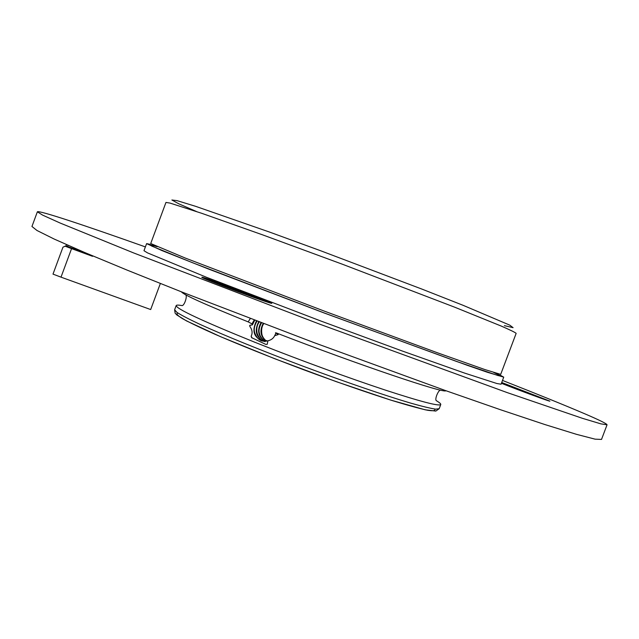 <?xml version="1.0" encoding="UTF-8"?>
<svg xmlns="http://www.w3.org/2000/svg" width="639" height="639" viewBox="0 0 639 639"><rect width="100%" height="100%" fill="white"/><g stroke="black" fill="none" stroke-linecap="round" stroke-linejoin="round"><path stroke-width="0.96" d="M500.609 375.405L503.74 377.146L501.072 384.215L496.918 383.528L464.465 373.048L402.099 350.947L321.153 321.129L206.405 277.246L147.561 252.908L143.975 250.704L146.611 243.619L150.109 244.354M503.74 377.146L487.573 372.329L467.365 365.34L324.197 312.998L209.336 269.354L161.963 250.584L146.611 243.619M502.502 380.429C537.383 394.135 564.788 405.246 584.717 413.768C599.43 420.087 606.874 423.769 607.05 424.807L601.515 439.424L595.093 439.161L576.442 434.32L544.875 424.544L500.649 409.791L445.231 390.477L313.23 342.328L182.011 292.063L127.52 270.281L84.46 252.405L54.227 239.074L36.974 230.487L31.95 226.478L37.366 211.813C38.516 209.975 85.227 225.559 145.388 246.91M501.719 382.497L549.875 401.132C550.986 402.075 517.981 389.926 501.423 383.288M271.495 303.014L271.775 303.253C273.596 305.162 199.4 277.574 201.868 277.254C200.997 275.76 267.653 300.434 271.495 303.014M607.05 424.807L600.884 423.857L582.488 418.337L507.134 392.578L319.979 324.269L133.918 253.044L60.154 223.043L42.645 215.135L37.366 211.813M206.077 279.283C218.41 283.197 255.536 297.007 267.294 302.047M253.819 297.415C251.614 296.057 221.981 285.034 219.385 284.603M501.471 383.152L543.925 399.263M532.742 395.237L509.307 386.387M264.674 340.02L267.429 340.97M251.95 323.837L252.277 323.35L252.078 323.933L248.172 321.88C205.55 304.715 183.305 294.699 181.42 291.823M252.078 323.933L252.413 324.868L254.761 320.243M445.838 390.693C445.726 394.159 358.471 364.821 276.487 332.999L275.449 332.767L278.173 334.612L274.65 335.731C273.468 338.303 271.208 340.012 267.877 340.843L267.23 344.285L265.864 344.429L251.63 337.648L251.143 336.218C252.748 333.071 252.309 329.828 249.849 326.473L249.745 325.307L252.413 324.868M436.812 400.965C439.648 402.69 440.966 403.872 440.766 404.503C439.352 406.508 420.598 401.611 384.502 389.822C349.078 378.104 300.346 360.292 259.538 344.117L253.459 341.697C202.14 320.914 176.38 308.877 176.18 305.578C176.452 304.955 178.281 304.939 181.668 305.53M248.172 321.88L250.336 318.549M253.459 341.697L259.538 344.117M248.212 321.888L250.049 318.869M252.277 323.35L254.194 320.027M276.024 333.055L274.65 335.731M267.877 340.843L263.444 341.21C253.875 337.871 251.55 331.098 256.463 320.89M263.691 341.242C255.912 337.017 254.258 330.523 258.723 321.752M264.929 341.298C258.18 336.777 256.854 330.547 260.96 322.607M266.191 341.202C260.456 336.521 259.45 330.611 263.18 323.454M262.789 341.106C259.458 340.611 256.798 337.927 254.801 333.039C253.619 329.564 254.37 325.586 257.03 321.105M265.129 341.633C261.663 340.891 259.003 338.127 257.15 333.342C256.247 328.893 256.958 325.107 259.282 321.968M265.241 341.29C261.974 339.101 260.033 336.457 259.418 333.342C258.515 330.563 259.21 327.056 261.519 322.815M266.511 341.154C264.075 339.181 262.549 336.969 261.942 334.501C261.159 329.972 261.758 326.361 263.731 323.661M249.849 326.473L250.097 325.203M252.141 338.047L251.143 336.218M254.458 342.2L253.947 341.881M160.357 283.492L150.676 309.548L61.009 277.15L71.568 248.627L65.146 246.207L62.957 247.189L65.346 246.079L92.655 256.079M62.957 247.189L52.997 274.115L61.009 277.15M65.977 245.887L66.456 244.593L65.977 245.887L89.732 254.642M66.152 246.382L90.315 255.225M71.568 248.627L92.567 256.319L92.719 255.904M493.755 372.513L501.319 376.051L498.204 375.62L456.813 361.538L324.213 312.958L192.259 262.621L151.778 246.103L149.151 244.378L157.178 246.678M500.696 374.374L484.857 369.558L437.747 352.896L324.828 311.305L185.31 258.068L150.716 243.523L165.964 202.427L170.046 203.09L201.916 213.37L263.092 235.032L342.424 264.242L454.888 307.271L501.232 326.066C510.305 330.028 515.282 332.456 516.152 333.358L500.696 374.374M504.387 325.634L513.101 327.671L509.722 325.115L463.235 305.37L421.852 289.068L319.899 250.472L269.778 232.157L195.574 206.309L177.083 200.646L171.875 199.991L178.912 203.857L196.453 211.509M434.592 409.016C435.79 410.765 433.378 411.165 427.355 410.222C419.176 408.433 407.554 405.238 392.49 400.637C367.737 392.793 336.194 381.834 303.062 369.526C269.977 357.073 238.978 344.653 215.159 334.333C200.766 327.927 189.895 322.711 182.554 318.693C177.386 315.458 175.829 313.573 177.882 313.038M176.18 305.578L174.615 309.787L177.003 312.447C181.524 315.315 189.192 319.284 200.015 324.372C224.097 335.363 262.709 351.067 304.148 366.618C345.619 382.066 385.061 395.541 410.446 403.049C421.956 406.316 430.351 408.345 435.638 409.144L439.193 408.704L440.766 404.503M68.006 245.28L67.542 246.526M181.644 305.474C184.112 307.039 188.106 294.851 185.326 294.739L185.749 294.843M440.591 390.125L440.974 390.325C438.713 388.608 433.865 400.493 436.709 400.837M174.615 309.787L175.134 313.182L176.915 315.043L186.556 320.93L220.527 336.673L274.69 358.719L336.33 381.683L390.597 400.054L425.27 409.823L435.83 411.077L439.193 408.704"/></g></svg>
